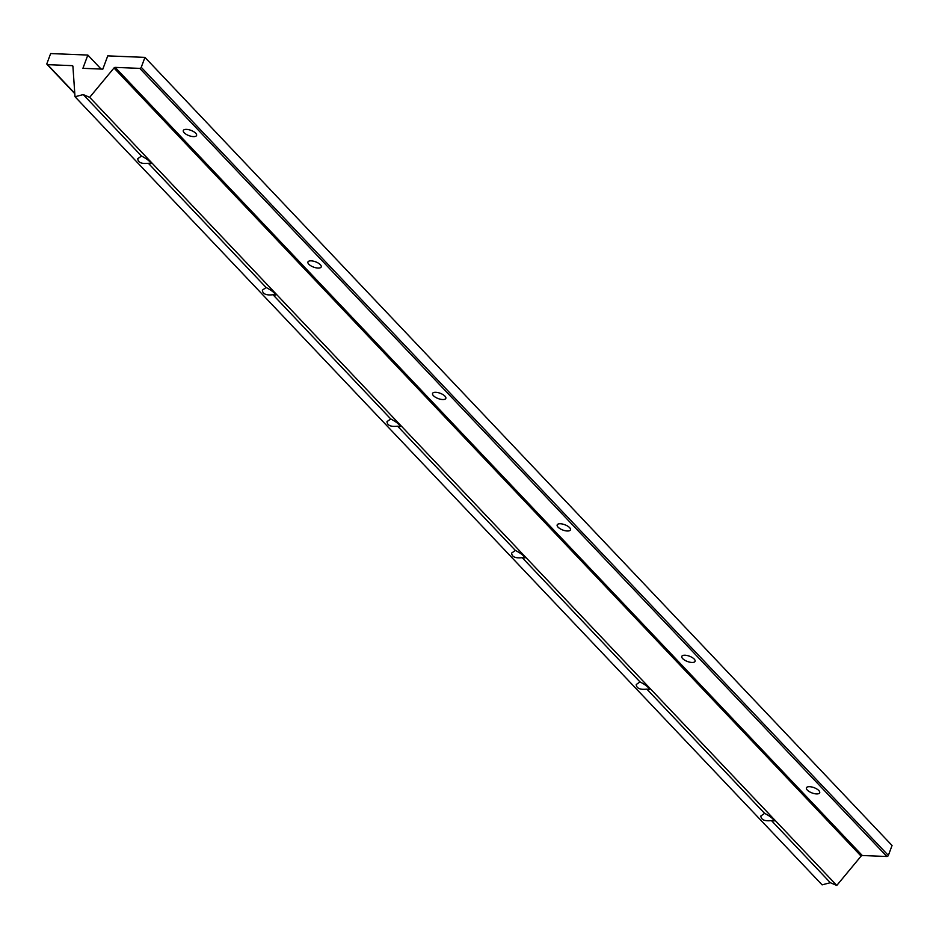 <?xml version="1.0" encoding="UTF-8"?>
<svg xmlns="http://www.w3.org/2000/svg" width="939" height="939" viewBox="0 0 939 939"><rect width="100%" height="100%" fill="white"/><g stroke="black" fill="none" stroke-linecap="round" stroke-linejoin="round"><path stroke-width="1.41" d="M72.197 65.648A1.291 0.916 -43.5 0 1 72.913 66.329L75.003 96.729L83.242 94.593L89.675 97.327L113.995 67.995A1.291 0.916 -43.5 0 1 115.18 67.385L139.794 68.383A1.291 0.916 -43.5 0 0 141.249 67.326L144.946 57.385L107.75 55.871L102.82 69.134L82.914 68.324L87.843 55.061L50.647 53.558L46.95 63.5A1.291 0.916 -43.5 0 0 47.584 64.65L72.197 65.648L72.913 66.399M87.843 55.061L101.119 69.063M115.18 67.385L862.284 855.511L886.897 856.509A1.291 0.916 -43.5 0 0 888.353 855.441L892.05 845.499L144.946 57.385M141.507 156.05C146.989 158.867 150.158 161.391 151.015 163.621L148.362 163.28C141.554 164.043 138.021 162.506 137.751 158.679L141.507 156.05L83.242 94.593M75.003 96.729L822.106 884.855L830.346 882.707L836.778 885.442L861.098 856.11A1.291 0.916 -43.5 0 1 862.284 855.511M771.471 820.592C764.663 821.355 761.13 819.817 760.86 815.991L764.616 813.362C770.086 816.179 773.255 818.702 774.123 820.932L771.471 820.592L830.346 882.707M646.842 689.132C640.046 689.883 636.501 688.357 636.231 684.531L639.987 681.902C645.469 684.719 648.638 687.231 649.495 689.461L646.842 689.132L764.616 813.362M522.225 557.672C515.417 558.423 511.884 556.897 511.614 553.071L515.37 550.442C520.852 553.247 524.021 555.771 524.878 558.001L522.225 557.672L639.987 681.902M397.608 426.2C390.8 426.963 387.267 425.437 386.997 421.611L390.753 418.97C396.223 421.787 399.392 424.311 400.26 426.541L397.608 426.2L515.37 550.442M272.979 294.74C266.183 295.503 262.638 293.966 262.368 290.151L266.124 287.51C271.606 290.327 274.775 292.851 275.632 295.081L272.979 294.74L390.753 418.97M148.362 163.28L266.124 287.51M89.675 97.327L836.778 885.442M308.814 264.223A7.078 2.829 20.4 0 1 307.945 261.993A7.078 2.829 20.4 0 1 315.563 261.805A7.078 2.829 20.4 0 1 321.208 266.922A7.078 2.829 20.4 0 1 315.868 267.779A7.078 2.829 20.4 0 1 308.814 264.223M558.048 527.143A7.078 2.829 20.4 0 1 557.179 524.913A7.078 2.829 20.4 0 1 564.797 524.725A7.078 2.829 20.4 0 1 570.442 529.842A7.078 2.829 20.4 0 1 565.114 530.711A7.078 2.829 20.4 0 1 558.048 527.143M807.294 790.075A7.078 2.829 20.4 0 1 806.425 787.844A7.078 2.829 20.4 0 1 814.043 787.657A7.078 2.829 20.4 0 1 819.688 792.774A7.078 2.829 20.4 0 1 814.348 793.631A7.078 2.829 20.4 0 1 807.294 790.075M682.676 658.615A7.078 2.829 20.4 0 1 681.808 656.373A7.078 2.829 20.4 0 1 689.426 656.185A7.078 2.829 20.4 0 1 695.071 661.314A7.078 2.829 20.4 0 1 689.731 662.171A7.078 2.829 20.4 0 1 682.676 658.615M433.431 395.683A7.078 2.829 20.4 0 1 432.562 393.453A7.078 2.829 20.4 0 1 440.18 393.265A7.078 2.829 20.4 0 1 445.825 398.382A7.078 2.829 20.4 0 1 440.485 399.251A7.078 2.829 20.4 0 1 433.431 395.683M184.185 132.763A7.078 2.829 20.4 0 1 183.316 130.533A7.078 2.829 20.4 0 1 190.934 130.345A7.078 2.829 20.4 0 1 196.58 135.462A7.078 2.829 20.4 0 1 191.251 136.319A7.078 2.829 20.4 0 1 184.185 132.763M141.249 67.326L888.353 855.441M47.584 64.65L74.768 93.325M139.794 68.383L886.897 856.509M113.995 67.995L861.098 856.11M74.791 93.677L47.067 64.427"/></g></svg>
